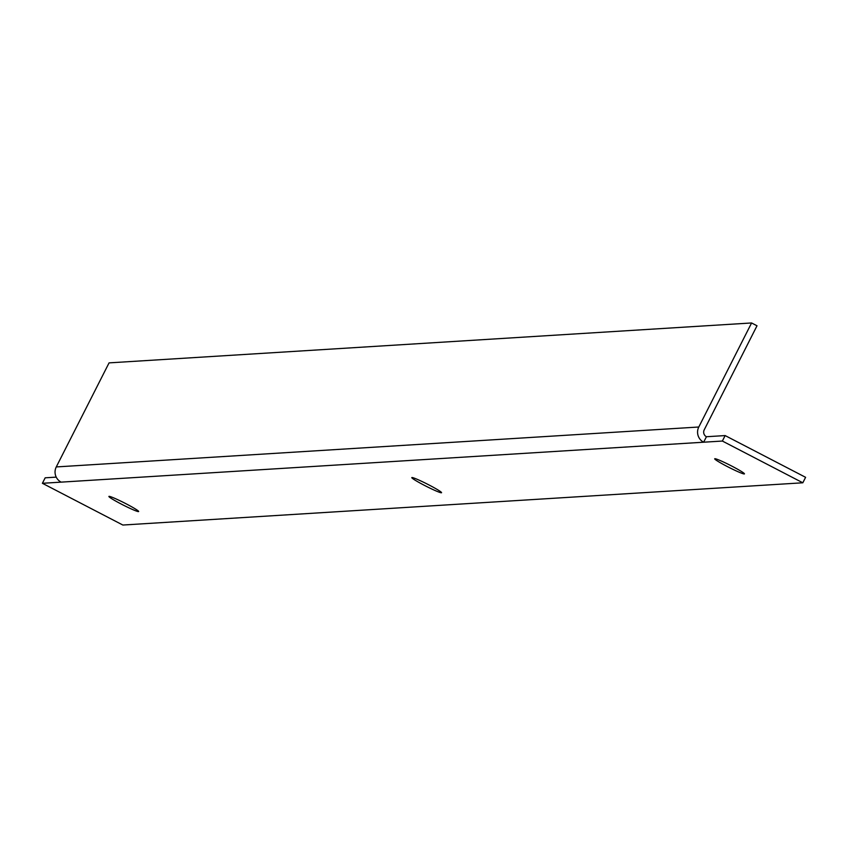 <?xml version="1.0" encoding="UTF-8"?>
<svg xmlns="http://www.w3.org/2000/svg" width="848" height="848" viewBox="0 0 848 848"><rect width="100%" height="100%" fill="white"/><g stroke="black" fill="none" stroke-linecap="round" stroke-linejoin="round"><path stroke-width="1.27" d="M706.426 436.731L703.649 442.211A11.289 11.172 86.4 0 1 698.794 427.01L751.582 322.961L757.01 325.78L704.222 429.83A5.13 5.077 86.4 0 0 706.426 436.731L725.146 435.575L805.6 477.318L802.823 482.788L122.854 525.039L42.4 483.296L45.177 477.816L56.233 477.127M42.4 483.296L722.369 441.045L725.146 435.575M722.369 441.045L802.823 482.788M429.067 485.003A16.674 1.219 -153.1 0 0 411.81 477.604A16.674 1.219 -153.1 0 0 424.297 485.3A16.674 1.219 -153.1 0 0 441.554 492.699A16.674 1.219 -153.1 0 0 429.067 485.003M126.161 503.829A16.674 1.219 -153.1 0 0 108.904 496.43A16.674 1.219 -153.1 0 0 121.391 504.125A16.674 1.219 -153.1 0 0 138.648 511.514A16.674 1.219 -153.1 0 0 126.161 503.829M731.972 466.188A16.674 1.219 -153.1 0 0 714.705 458.789A16.674 1.219 -153.1 0 0 727.192 466.485A16.674 1.219 -153.1 0 0 744.449 473.884A16.674 1.219 -153.1 0 0 731.972 466.188M61.12 482.13A11.289 11.172 -93.6 0 1 56.275 466.93L109.063 362.88L751.582 322.961M698.794 427.01L56.275 466.93"/></g></svg>
